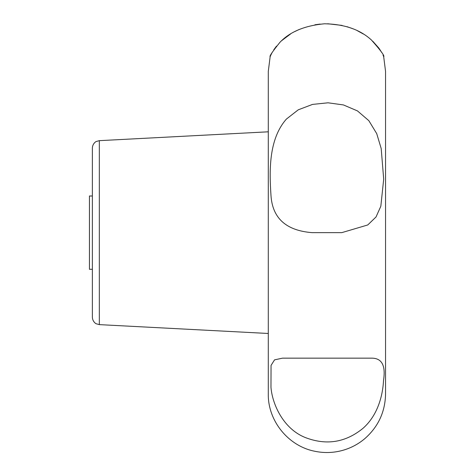 <?xml version="1.0" encoding="UTF-8"?>
<svg xmlns="http://www.w3.org/2000/svg" width="475" height="475" viewBox="0 0 475 475"><rect width="100%" height="100%" fill="white"/><g stroke="black" fill="none" stroke-linecap="round" stroke-linejoin="round"><path stroke-width="0.71" d="M92.376 195.997L92.376 317.306L92.376 269.289L89.442 269.289L89.442 195.997L92.376 195.997L92.376 147.98L92.376 269.289M268.286 82.573L268.286 393.894C267.793 420.82 288.295 446.138 314.741 451.25C323.6 453.103 332.429 452.942 341.216 450.757C349.992 448.525 357.841 444.499 364.776 438.674C378.278 426.799 385.207 411.872 385.558 393.894L385.558 71.392L383.693 56.733C384.887 56.163 380.802 50.587 371.438 40.019C360.003 29.533 344.351 24.124 324.496 23.792C304.76 25.608 289.892 31.801 279.894 42.37C272.507 51.561 269.254 56.353 270.144 56.733L268.286 71.392L268.286 232.643M281.758 40.595L290.54 33.992M294.827 31.546L299.202 29.462M314.907 24.783L320.126 24.077M327.685 23.756L342.095 25.407M347.023 26.689L353.347 28.916M357.426 30.744L363.339 34.01M372.75 41.212L378.943 48.177M379.311 48.693L381.728 52.535M383.034 55.153L383.254 55.646M383.438 56.08L383.693 56.733M270.257 56.454L270.685 55.421M270.809 55.147L272.157 52.458M273.743 49.845L276.498 46.111M286.431 119.047L298.252 109.82L312.544 104.405L328.041 102.802L343.443 104.939L357.461 110.907L368.838 120.668L376.717 133.623L381.188 148.503L383.693 179.111L380.837 206.209L376.028 216.968L367.745 224.966L341.78 232.643L312.057 232.643C285.95 230.577 272.252 218.043 270.958 195.047C269.438 171.849 268.351 139.365 286.431 119.047M270.976 387.368L271.053 365.388L274.55 359.854L282.494 358.156L371.343 358.156C381.787 357.978 385.848 365.388 383.527 380.398C382.915 393.508 378.694 414.556 362.93 428.379C345.432 442.611 326.141 445.633 305.045 437.439C283.094 428.557 272.288 403.976 270.976 387.368M268.286 333.48L99.323 324.627L99.323 140.659L268.286 131.807M99.323 140.659L96.235 141.52C96.461 141.2 92.56 143.337 92.376 147.98M99.323 324.627L96.235 323.766C96.461 324.087 92.56 321.943 92.376 317.306"/></g></svg>
